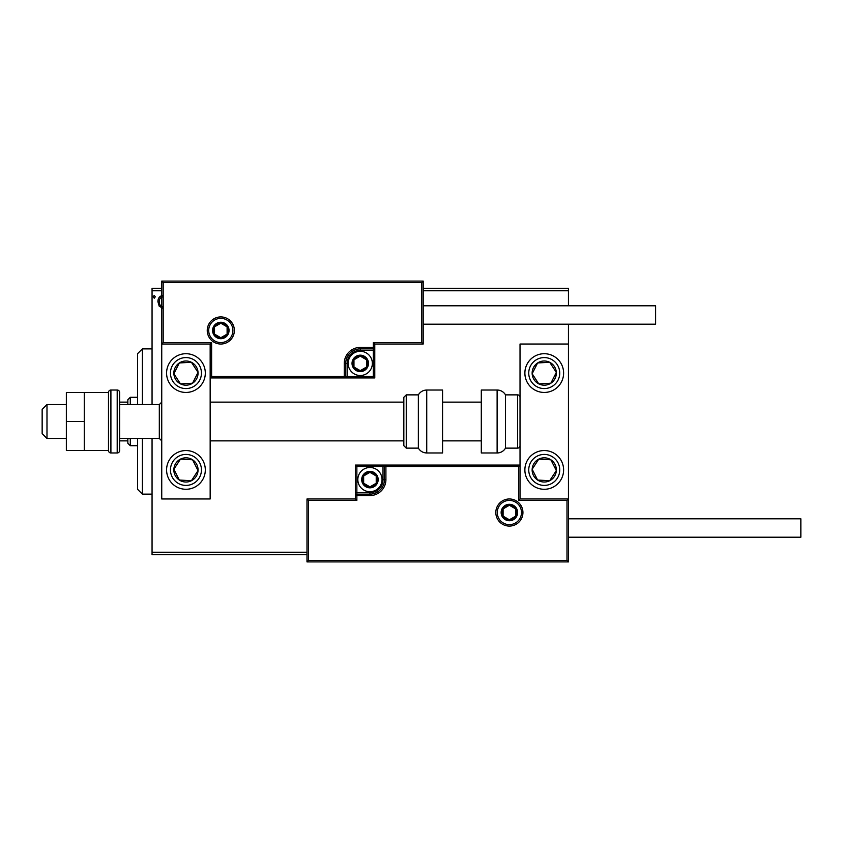 <?xml version="1.0" encoding="UTF-8"?>
<svg xmlns="http://www.w3.org/2000/svg" width="843" height="843" viewBox="0 0 843 843"><rect width="100%" height="100%" fill="white"/><g stroke="black" fill="none" stroke-linecap="round" stroke-linejoin="round"><path stroke-width="1.26" d="M162.699 308.211L159.19 306.178L157.926 301.773C157.894 298.264 159.485 296.135 162.699 295.398M161.74 290.772L152.056 290.772L152.056 404.556M152.056 438.444L152.056 552.228L306.989 552.228M423.197 288.348L568.445 288.348L568.445 305.788M568.445 324.186L568.445 344.028L520.026 344.028L520.026 498.972L568.445 498.972L568.445 344.028M568.445 290.772L423.197 290.772M155.312 296.81L154.227 298.222L153.141 296.81L154.227 295.398L155.312 296.81M306.989 554.652L152.056 554.652L152.056 552.228M152.056 290.772L152.056 288.348L161.74 288.348M162.699 296.915C160.328 297.526 159.169 299.139 159.232 301.762C159.169 304.386 160.328 306.03 162.699 306.694M185.945 353.712A19.368 19.368 0 0 1 205.313 373.08A19.368 19.368 0 0 1 185.945 392.448A19.368 19.368 0 0 1 166.587 373.08A19.368 19.368 0 0 1 185.945 353.712A19.368 19.368 0 0 0 169.738 383.67M185.945 489.288A19.368 19.368 0 0 0 205.313 469.92A19.368 19.368 0 0 0 185.945 450.552A19.368 19.368 0 0 0 166.587 469.92A19.368 19.368 0 0 0 202.162 480.51A19.368 19.368 0 0 0 196.545 453.703M210.16 344.028L210.16 498.972L161.74 498.972L161.74 344.028L210.16 344.028L211.614 342.585L211.614 376.473L210.16 377.927L347.179 377.927L347.179 376.473L373.323 376.473L373.323 350.33L360.256 350.33A13.077 13.077 0 0 0 347.179 363.396L347.179 376.473L345.725 376.473A1.454 1.454 0 0 1 344.271 377.927L344.271 363.396A15.975 15.975 0 0 1 360.256 347.421L373.323 347.421L373.323 342.585L421.742 342.585L421.742 282.542L423.197 281.088L423.197 344.028L374.777 344.028L374.777 347.421L373.323 347.421L373.323 348.876L360.256 348.876A14.521 14.521 0 0 0 345.725 363.396L345.725 376.473L211.614 376.473M544.241 489.288A19.368 19.368 0 0 1 524.873 469.92A19.368 19.368 0 0 1 544.241 450.552A19.368 19.368 0 0 1 563.609 469.92A19.368 19.368 0 0 1 544.241 489.288M544.241 353.712A19.368 19.368 0 0 0 524.873 373.08A19.368 19.368 0 0 0 544.241 392.448A19.368 19.368 0 0 0 563.609 373.08A19.368 19.368 0 0 0 544.241 353.712A19.368 19.368 0 0 1 554.831 389.297M46.987 438.444L42.15 433.608L42.15 409.392L46.987 404.556L46.987 438.444L66.355 438.444M159.316 404.556L119.622 404.556L119.622 392.448L119.622 450.552L119.622 438.444L159.316 438.444L159.316 404.556L161.74 402.132M497.275 512.523A12.108 12.108 0 0 0 509.383 524.631A12.108 12.108 0 0 0 521.48 512.523A12.108 12.108 0 0 0 509.383 500.415A12.108 12.108 0 0 0 497.275 512.523M306.989 498.972L355.409 498.972L355.409 495.579L356.863 495.579L356.863 500.415L308.443 500.415L308.443 560.458L306.989 561.912L306.989 498.972L308.443 500.415M308.443 560.458L566.991 560.458L566.991 500.415L568.445 498.972L568.445 561.912L306.989 561.912M369.94 492.67L369.94 494.124L356.863 494.124A1.454 1.454 0 0 0 355.409 495.579L355.409 465.073L383.007 465.073L383.007 466.527L356.863 466.527L356.863 492.67L369.94 492.67A13.077 13.077 0 0 0 383.007 479.604L383.007 466.527L384.461 466.527A1.454 1.454 0 0 1 385.915 465.073L383.007 465.073M369.94 495.579L369.94 494.124A14.521 14.521 0 0 0 384.461 479.604L384.461 466.527L385.915 466.527L385.915 465.073L520.026 465.073L518.582 466.527L385.915 466.527L385.915 479.604A15.975 15.975 0 0 1 369.94 495.579L356.863 495.579L356.863 492.67L355.409 492.67M355.409 498.972L356.863 500.415M566.991 560.458L568.445 561.912M566.991 500.415L518.582 500.415L520.026 498.972M355.409 465.073L356.863 466.527M232.91 330.477A12.108 12.108 0 0 0 220.813 318.369A12.108 12.108 0 0 0 208.706 330.477A12.108 12.108 0 0 0 220.813 342.585A12.108 12.108 0 0 0 232.91 330.477M421.742 282.542L163.194 282.542L163.194 342.585L161.74 344.028L161.74 281.088L423.197 281.088M374.777 350.33L373.323 350.33L373.323 348.876A1.454 1.454 0 0 0 374.777 347.421L374.777 377.927L347.179 377.927M423.197 344.028L421.742 342.585M374.777 344.028L373.323 342.585M163.194 282.542L161.74 281.088M374.777 377.927L373.323 376.473M367.516 363.396A7.26 7.26 0 0 0 353.965 359.771A7.26 7.26 0 0 0 360.256 370.657A7.26 7.26 0 0 0 367.516 363.396M366.536 363.396L366.536 359.771L360.256 356.136L353.965 359.771L353.965 367.032L360.256 370.657L366.536 367.032L366.536 363.396M348.148 363.396A12.108 12.108 0 0 1 360.256 351.299A12.108 12.108 0 0 1 372.353 363.396A12.108 12.108 0 0 1 360.256 375.504A12.108 12.108 0 0 1 348.148 363.396M353.965 359.771L353.965 367.032L360.256 370.657L366.536 367.032L366.536 359.771L360.256 356.136M377.2 479.604A7.26 7.26 0 0 0 363.649 475.968A7.26 7.26 0 0 0 369.94 486.864A7.26 7.26 0 0 0 377.2 479.604M376.22 479.604L376.22 475.968L369.94 472.343L363.649 475.968L363.649 483.229L369.94 486.864L376.22 483.229L376.22 479.604M357.832 479.604A12.108 12.108 0 0 1 369.94 467.496A12.108 12.108 0 0 1 382.037 479.604A12.108 12.108 0 0 1 369.94 491.701A12.108 12.108 0 0 1 357.832 479.604M363.649 475.968L363.649 483.229L369.94 486.864L376.22 483.229L376.22 475.968L369.94 472.343M516.643 512.523A7.26 7.26 0 0 0 503.092 508.898A7.26 7.26 0 0 0 509.383 519.783A7.26 7.26 0 0 0 516.643 512.523M515.663 512.523L515.663 508.898L509.383 505.263L503.092 508.898L503.092 516.158L509.383 519.783L515.663 516.158L515.663 512.523M503.092 508.898L503.092 516.158L509.383 519.783M515.663 516.158L515.663 508.898M228.074 330.477A7.26 7.26 0 0 0 214.522 326.842A7.26 7.26 0 0 0 220.813 337.737A7.26 7.26 0 0 0 228.074 330.477M227.104 330.477L227.104 326.842L220.813 323.217L214.522 326.842L214.522 334.102L220.813 337.737L227.104 334.102L227.104 330.477M214.522 326.842L214.522 334.102L220.813 337.737L227.104 334.102L227.104 326.842M175.818 463.292A12.108 12.108 0 0 0 191.414 480.721A12.108 12.108 0 0 0 192.573 459.783A12.108 12.108 0 0 0 175.818 463.292M177.178 464.187L173.869 469.245L179.327 480.046L191.414 480.721L198.031 470.584L192.573 459.783L180.486 459.119L177.178 464.187M175.355 486.126A19.368 19.368 0 0 1 185.945 450.552M173.869 469.245L179.327 480.046L191.414 480.721L198.031 470.584L192.573 459.783L180.486 459.119L173.869 469.245M534.104 463.292A12.108 12.108 0 0 0 549.699 480.721A12.108 12.108 0 0 0 550.858 459.783A12.108 12.108 0 0 0 534.104 463.292M535.463 464.187L532.154 469.245L537.613 480.046L549.699 480.721L556.327 470.584L550.858 459.783L538.772 459.119L535.463 464.187M532.154 469.245L537.613 480.046L549.699 480.721L556.327 470.584L550.858 459.783L538.772 459.119L532.154 469.245M554.367 366.463A12.108 12.108 0 0 0 532.154 373.755A12.108 12.108 0 0 0 550.858 383.217A12.108 12.108 0 0 0 554.367 366.463M553.019 367.348L549.699 362.279L537.613 362.954L532.154 373.755L538.772 383.881L550.858 383.217L556.327 372.416L553.019 367.348M544.241 392.448A19.368 19.368 0 0 1 533.651 356.874M549.699 362.279L537.613 362.954L532.154 373.755L538.772 383.881L550.858 383.217L556.327 372.416L549.699 362.279M196.082 366.463A12.108 12.108 0 0 0 173.869 373.755A12.108 12.108 0 0 0 192.573 383.217A12.108 12.108 0 0 0 196.082 366.463M194.722 367.348L191.414 362.279L179.327 362.954L173.869 373.755L180.486 383.881L192.573 383.217L198.031 372.416L194.722 367.348M191.414 362.279L179.327 362.954L173.869 373.755L180.486 383.881L192.573 383.217L198.031 372.416L191.414 362.279M497.117 452.976A9.684 9.684 0 0 0 505.505 448.128L505.505 394.872A9.684 9.684 0 0 0 497.117 390.024L481.3 390.024L481.3 452.976L497.117 452.976L497.117 390.024M505.505 448.128L517.613 448.128A2.424 2.424 0 0 0 520.026 445.705M517.613 448.128L517.613 394.872A2.424 2.424 0 0 1 520.026 397.295M517.613 394.872L505.505 394.872M426.737 452.976L442.564 452.976L442.564 390.024L426.737 390.024L426.737 452.976C423.081 452.849 420.288 451.237 418.349 448.128L418.349 394.872L406.252 394.872L406.252 448.128L403.829 445.705L403.829 397.295L406.252 394.872M403.829 413.312L403.829 402.132L210.16 402.132M800.85 518.814L800.85 537.212L568.445 537.212L568.445 518.814L800.85 518.814M423.197 305.788L655.601 305.788L655.601 324.186L423.197 324.186M84.268 421.5L66.355 421.5L66.355 450.552L84.268 450.552L84.268 392.448L108.484 392.448L108.484 450.552L84.268 450.552M66.355 421.5L66.355 392.448L84.268 392.448M119.622 392.448A2.424 2.424 0 0 0 117.198 390.024L110.907 390.024A2.424 2.424 0 0 0 108.484 392.448M110.907 390.024L110.907 452.976A2.424 2.424 0 0 1 108.484 450.552M119.622 450.552A2.424 2.424 0 0 1 117.198 452.976L117.198 390.024M110.907 452.976L117.198 452.976M142.372 438.444L142.372 494.124L137.535 489.288L137.535 438.444M137.535 404.556L137.535 353.712L142.372 348.876L142.372 404.556M130.265 438.444L130.265 445.705L127.851 443.292L127.851 438.444M127.851 404.556L127.851 399.708L130.265 397.295L130.265 404.556M130.265 445.705L137.535 445.705M130.265 397.295L137.535 397.295M127.851 440.868L119.622 440.868M127.851 402.132L119.622 402.132M522.934 512.523A13.562 13.562 0 0 1 509.383 526.085A13.562 13.562 0 0 1 495.821 512.523A13.562 13.562 0 0 1 509.383 498.972A13.562 13.562 0 0 1 522.934 512.523M518.582 500.415L518.582 466.527M383.007 479.604L385.915 479.604M207.252 330.477A13.562 13.562 0 0 1 220.813 316.915A13.562 13.562 0 0 1 234.365 330.477A13.562 13.562 0 0 1 220.813 344.028A13.562 13.562 0 0 1 207.252 330.477M163.194 342.585L211.614 342.585M360.256 350.33L360.256 347.421M347.179 363.396L344.271 363.396M368.486 363.396A8.23 8.23 0 0 0 360.256 355.166A8.23 8.23 0 0 0 352.026 363.396A8.23 8.23 0 0 0 360.256 371.626A8.23 8.23 0 0 0 368.486 363.396M378.17 479.604A8.23 8.23 0 0 0 369.94 471.374A8.23 8.23 0 0 0 361.7 479.604A8.23 8.23 0 0 0 369.94 487.834A8.23 8.23 0 0 0 378.17 479.604M517.613 512.523A8.23 8.23 0 0 0 509.383 504.293A8.23 8.23 0 0 0 501.142 512.523A8.23 8.23 0 0 0 509.383 520.753A8.23 8.23 0 0 0 517.613 512.523M229.043 330.477A8.23 8.23 0 0 0 220.813 322.247A8.23 8.23 0 0 0 212.584 330.477A8.23 8.23 0 0 0 220.813 338.707A8.23 8.23 0 0 0 229.043 330.477M172.984 461.448A15.49 15.49 0 0 0 177.473 482.891A15.49 15.49 0 0 0 198.916 478.392A15.49 15.49 0 0 0 194.427 456.948A15.49 15.49 0 0 0 172.984 461.448M531.269 461.448A15.49 15.49 0 0 0 535.769 482.891A15.49 15.49 0 0 0 557.212 478.392A15.49 15.49 0 0 0 552.713 456.948A15.49 15.49 0 0 0 531.269 461.448M557.212 364.608A15.49 15.49 0 0 0 535.769 360.109A15.49 15.49 0 0 0 531.269 381.552A15.49 15.49 0 0 0 552.713 386.052A15.49 15.49 0 0 0 557.212 364.608M198.916 364.608A15.49 15.49 0 0 0 177.473 360.109A15.49 15.49 0 0 0 172.984 381.552A15.49 15.49 0 0 0 194.427 386.052A15.49 15.49 0 0 0 198.916 364.608M159.316 438.444L161.74 440.868M481.3 440.868L442.564 440.868M403.829 440.868L210.16 440.868M481.3 402.132L442.564 402.132M46.987 404.556L66.355 404.556M406.252 448.128L418.349 448.128M426.737 390.024C423.081 390.151 420.288 391.763 418.349 394.872M142.372 348.876L152.056 348.876M142.372 494.124L152.056 494.124"/></g></svg>
